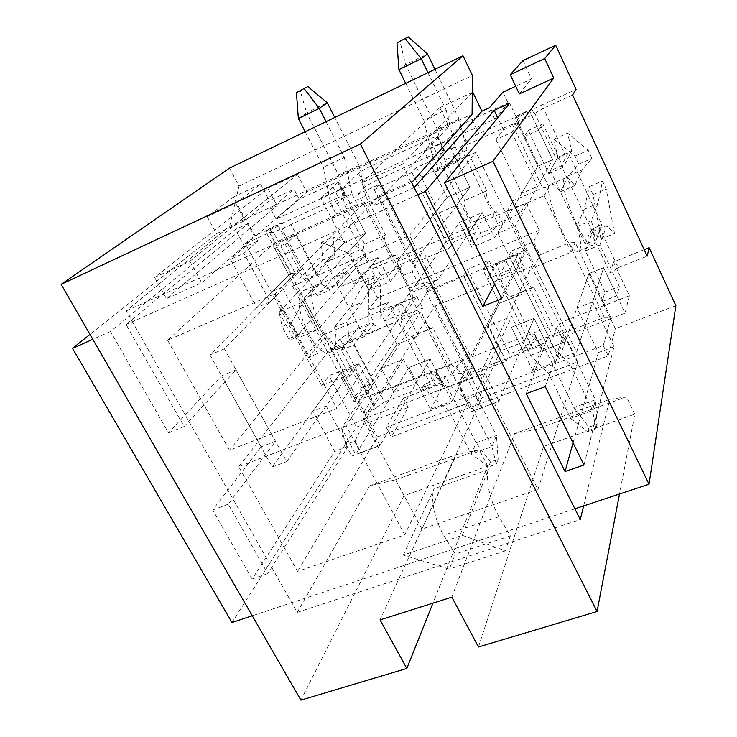 <?xml version="1.0" encoding="UTF-8"?>
<svg xmlns="http://www.w3.org/2000/svg" width="737" height="737" viewBox="0 0 737 737"><rect width="100%" height="100%" fill="white"/><g stroke="black" fill="none" stroke-linecap="round" stroke-linejoin="round"><path stroke-width="0.55" stroke-dasharray="3.69 2.76" d="M416.433 257.83L379.269 184.453L358.293 193.96L395.511 266.73L416.433 257.83L411.928 263.883L374.193 189.593L379.269 184.453M532.906 370.766L511.377 327.283L534.085 318.375L498.875 401.297L472.776 410.997L458.709 383.452L499.456 303.193L487.415 278.881L495.817 263.855L501.639 275.684C499.106 279.387 507.701 298.577 510.944 296.486L533.616 286.979L552.372 325.505L567.02 341.203L595.441 399.712L573.828 407.524L570.622 418.395L592.603 410.509L570.392 364.926L553.054 346.823L548.098 336.671L545.887 342.447L534.085 318.375L555.569 362.217L532.906 370.766L541.382 348.868L534.979 335.832L530.972 345.616L509.378 353.926L467.267 269.364L463.426 275.62L506.162 361.204L468.658 375.566L472.334 368.178L430.104 284.804L409.192 293.492L451.486 376.202L456.811 366.096L463.26 378.754L451.892 401.306L430.592 409.339L408.897 367.505L393.825 392.167L416 383.59L403.397 359.315L381.213 368.095L393.825 392.167M472.334 368.178L451.486 376.202M405.682 83.355L423.849 120.269L432.702 157.23L438.045 168.036L434.535 172.071L447.064 197.387L396.672 261.967L422.909 250.764L437.621 279.913L482.284 212.625L492.03 232.514L497.668 223.256L519.953 213.776L513.551 200.519L542.662 187.99L548.807 186.968L518.231 122.618L519.539 120.84L534.214 114.189L534.822 113.332L556.555 159.45L550.401 170.588L585.289 244.288L596.233 239.82L561.382 165.816L550.401 170.588M374.193 189.593L411.937 172.513L416.562 167.548L438.312 157.681L475.328 232.763L469.239 242.16L492.03 232.514M469.239 242.16L459.473 222.454L445.931 241.718L469.709 231.575L456.673 205.181L432.868 215.572L445.931 241.718M469.709 231.575L482.284 212.625L459.473 222.454L471.772 247.291L480.727 233.187L474.812 221.164L474.324 221.597C470.915 223.855 461.611 203.605 464.614 200.427L444.826 160.233L437.262 129.196L405.599 64.653L427.506 53.976M511.248 251.096L533.514 241.847L539.816 254.901L568.863 242.97L604.312 317.398L553.201 337.067L511.248 251.096L505.941 260.916L522.183 294.072L499.456 303.193L483.177 270.322L488.944 260.364L467.267 269.364M505.941 260.916L483.177 270.322M518.231 122.618L512.252 124.148L460.708 147.52L497.668 223.256M512.252 124.148L542.662 187.99M305.164 131.72L323.432 167.17L330.673 203.596L336.044 213.97L331.539 218.382L344.142 242.676L279.13 312.138L303.478 301.746L318.283 329.559L378.026 257.535L387.837 276.633L395.511 266.73M374.525 275.666L354.128 284.335L347.652 271.907L321.811 283.026L290.968 224.49L337.27 203.495L374.525 275.666L366.455 285.689L387.837 276.633M366.455 285.689L356.634 266.757L338.9 287.375L361.139 277.895L348.021 252.598L325.763 262.308L338.9 287.375M361.139 277.895L378.026 257.535L356.634 266.757L369.007 290.608L380.891 275.592L374.94 264.03L374.322 264.509C370.066 267.098 360.826 247.568 364.668 244.085L344.769 205.439L338.541 174.844L306.693 112.807L327.283 102.784M409.192 293.492L401.858 303.911L418.229 335.777L396.884 344.345L384.76 320.973L396.091 305.1L401.951 316.477C398.606 320.429 407.1 338.974 411.154 336.588L432.693 327.541L451.615 364.622L467.792 379.104L496.471 435.503L476.093 442.863L471.265 454.038L491.966 446.613L469.552 402.697L450.353 386.041L445.351 376.275L442.117 382.282L430.224 359.14L379.997 445.48L355.731 454.499L341.563 428.16L396.884 344.345L380.485 312.746L388.224 302.207L367.846 310.664L374.23 322.917L348.417 333.52L340.006 338.827L376.303 407.423L384.493 401.969L348.417 333.52M401.858 303.911L380.485 312.746M475.328 232.763L453.633 241.994L416.562 167.548M530.972 345.616L488.944 260.364M430.592 409.339L442.688 386.621L436.23 374.064L430.574 384.244L388.224 302.207M430.574 384.244L384.493 401.969M325.763 262.308L344.142 242.676L365.552 233.251L344.142 242.676L321.01 198.078L342.438 188.267L365.552 233.251L348.021 252.598M342.438 188.267L358.578 173.25C361.038 171.233 365.303 168.791 371.384 165.908L429.671 139.072C434.415 136.925 437.059 136.059 437.594 136.474L424.061 150.919L446.935 140.463L469.893 187.336L456.673 205.181M358.293 193.96L365.515 186.866C367.938 184.794 372.185 182.334 378.256 179.478L436.516 152.955L429.671 139.072M416 383.59L430.224 359.14L408.897 367.505L430.224 359.14L451.892 401.306M345.717 444.568L351.918 456.074L361.167 452.638L354.976 441.095L345.717 444.568L341.563 428.16L365.847 418.892L403.397 359.315M446.935 140.463L459.326 126.911C461.38 125.05 465.618 122.609 472.03 119.569L508.069 102.977L494.767 119.127L276.108 219.138L299.231 199.128L331.558 184.241C335.685 182.371 337.97 181.624 338.403 182.002L345.321 195.471L337.27 203.495M321.01 198.078L338.403 182.002M384.76 320.973L406.115 312.212L418.229 335.777L396.884 344.345L381.213 368.095M460.708 147.52L466.217 141.08C468.235 139.164 472.454 136.695 478.857 133.683L576.076 89.435M553.201 337.067L556.822 327.375L563.215 340.512L555.569 362.217M587.721 431.9L588.964 427.119L597.099 424.245L595.911 429.008L587.721 431.9L570.622 418.395L548.365 373.18L530.612 355.4L525.638 345.331L523.196 351.153L511.377 327.283L534.085 318.375L524.154 341.775L511.653 316.477L487.949 325.855L500.478 350.932L524.154 341.775M465.416 399.565L471.569 411.615L481.537 407.911L475.383 395.815L465.416 399.565L458.709 383.452L484.835 373.475L511.653 316.477M437.594 136.474L444.485 150.495L438.312 157.681M432.868 215.572L447.064 197.387L469.893 187.336L447.064 197.387L424.061 150.919M487.415 278.881L510.17 269.549L522.183 294.072L499.456 303.193L487.949 325.855M471.569 411.615L472.776 410.997L500.478 350.932M468.658 375.566L425.802 291.198L430.104 284.804M411.937 172.513L449.588 247.908L453.633 241.994M506.162 361.204L509.378 353.926M449.588 247.908L411.928 263.883M425.802 291.198L463.426 275.62M442.688 386.621L442.882 385.294C442.089 384.207 439.639 384.419 435.512 385.921L403.36 398.256L386.271 427.285L603.262 345.57L610.623 318.752L574.934 332.442C568.623 335.068 564.726 337.758 563.215 340.512M644.184 249.686L613.506 261.957L629.38 295.749L568.596 319.342C562.285 321.995 558.36 324.667 556.822 327.375M675.884 305.643L615.331 328.665L610.623 318.752M508.069 102.977L502.938 92.18M522.929 60.646L531.497 78.923L515.716 86.247M604.312 317.398L610.78 317.389L610.393 318.78L625.04 313.161L603.594 267.706L592.64 301.921L614.013 346.703L583.99 465.001M629.38 295.749L625.04 313.161M572.612 95.009L543.362 108.293L534.822 113.332M534.979 335.832L535.034 334.819C534.132 333.631 531.313 333.907 526.577 335.657L468.695 358.127C462.707 360.642 458.746 363.304 456.811 366.096M541.382 348.868L541.428 347.827C540.497 346.593 537.669 346.832 532.934 348.555L475.089 370.748C469.101 373.244 465.158 375.916 463.26 378.754M444.485 150.495C443.914 150.026 441.26 150.845 436.516 152.955M462.339 535.311L505.407 550.815L510.336 535.882L499.05 516.665C490.243 502.063 484.955 478.276 488.401 469.589L462.339 535.311L403.286 555.081L449.266 569.102L455.226 554.058L443.785 535.274C434.839 521.022 430.076 497.475 434.167 488.686L403.286 555.081M488.401 469.589L434.167 488.686M403.36 398.256L408.16 407.432L391.338 436.857L608.237 355.943L615.331 328.665M574.888 508.806L252.257 615.782M408.16 407.432L356.478 427.082L231.971 622.507M436.23 374.064L436.442 372.765C435.678 371.715 433.227 371.964 429.109 373.493L375.142 394.442L358.928 363.746L328.997 375.723L356.478 427.082M358.928 363.746L350.02 376.386L329.789 338.311L317.665 353.585L282.124 287.154L295.417 273.574L273.316 231.962L272.073 233.058L284.639 227.365L282.16 222.666L278.448 225.946L301.553 269.585L270.101 301.884L243.919 253.288L257.858 241.054L248.424 223.412L126.091 324.529L184.103 426.539L236.033 369.873L275.481 441.288L228.258 504.191L267.761 573.653L348.002 446.484L326.187 405.986L353.456 367.597L375.345 408.952L376.303 407.423M270.101 301.884L256.716 307.661L230.524 259.332L243.919 253.288M272.073 233.058L269.585 228.387L265.79 231.704L288.913 275.113L256.716 307.661M257.858 241.054L244.758 246.987L230.524 259.332M244.758 246.987L235.324 229.437L110.467 331.475L168.487 432.812L221.588 375.852L261.055 446.852L212.652 509.976L252.174 579.006L334.653 451.495L312.829 411.209L340.835 372.636L362.742 413.789L375.142 394.442M331.364 349.992L364.225 336.597L336.837 284.353L303.939 298.43L331.364 349.992L340.006 338.827M284.639 227.365L282.188 229.566L313.234 288.231L321.811 283.026M303.939 298.43L313.234 288.231M273.316 231.962L269.576 232.588L245.31 243.606L321.636 385.617L345.846 375.99L350.02 376.386M321.636 385.617L328.997 375.723M511.782 132.476L518.912 122.803L503.5 129.786L495.937 139.625L511.782 132.476L537.559 186.498L552.63 159.745L529.894 111.582L531.773 109.002L534.214 114.189M495.937 139.625L521.75 193.315L537.559 186.498M590.309 231.068L610.125 273.123L618.168 267.706L598.472 225.743L590.309 231.068L585.289 244.288M610.125 273.123L613.506 261.957M545.251 386.621L565.555 329.439L526.798 249.502L501.814 298.734M518.912 122.803L509.617 103.235M610.78 317.389L575.136 242.39L568.863 242.97M571.166 252.22L544.192 195.637L506.844 211.611L533.91 267.411L571.166 252.22L575.136 242.39M544.192 195.637L548.807 186.968M521.75 193.315L537.872 166.203L515.099 118.307L517.098 115.691L519.539 120.84M503.5 129.786L497.751 117.754M526.227 393.678L548.31 336.09L509.488 256.669L494.647 284.242M610.393 318.78L588.909 273.574L576.914 308.057L598.324 352.59L573.054 442.882M618.168 267.706L647.187 256.163M233.389 197.028L260.668 184.176L235.656 203.366L207.226 216.687L233.389 197.028L254.201 235.941L338.449 197.599L331.558 184.241M260.668 184.176L269.373 200.648L244.887 220.612L216.457 233.73L89.997 334.441M299.231 199.128L294.035 189.197L269.373 200.648M248.424 223.412L235.324 229.437M417.759 194.771L126.091 324.529M519.345 93.931L531.497 78.923M414.157 187.566L373.512 205.945L448.934 126.432L306.684 192.081L201.689 282.842L166.424 298.623L277.103 205.734L270.608 208.737L294.035 189.197M110.467 331.475L92.816 339.324M479.87 374.599L363.341 419.104L421.914 529.019L537.955 489.451L479.87 374.599L531.506 266.628L435.07 306.002L363.341 419.104M292.488 286.131L354.101 401.766L470.703 356.468L409.486 235.425L292.488 286.131L379.122 195.784L427.736 291.566L354.101 401.766M346.141 425.673L238.724 466.696L297.619 571.405L404.77 534.869L346.141 425.673L420.726 311.852L330.48 348.702L238.724 466.696M167.612 340.254L229.447 450.196L336.892 408.455L275.233 293.612L167.612 340.254L274.238 242.98L323.11 334.847L229.447 450.196M267.761 573.653L252.174 579.006M228.258 504.191L212.652 509.976M184.103 426.539L168.487 432.812M245.31 243.606L254.201 235.941M207.226 216.687L216.457 233.73M472.279 92.77L402.144 164.425L413.881 187.871M402.144 164.425L361.747 182.859L373.512 205.945M361.747 182.859L439.786 107.703L448.934 126.432M494.767 119.127L489.331 107.786M276.108 219.138L270.608 208.737M267.881 188.267L297.472 174.402L189.86 261.322L154.595 277.425L267.881 188.267L277.103 205.734M297.472 174.402L306.684 192.081M439.786 107.703L472.279 92.484M498.019 233.224L559.328 358.643L588.909 273.574L602.175 301.488L604.976 292.184L585.418 250.93L592.714 231.409L600.895 239.092L593.064 194.614L589.333 186.627L584.155 209.299L576.951 226.637C581.161 240.603 581.723 248.738 578.656 251.05C569.683 257.36 540.212 186.664 550.806 184.204C553.026 183.421 556.232 185.936 560.433 191.749L568.374 175.756L578.812 164.121L575.035 156.041L553.938 139.182L557.798 157.248L548.761 173.591L528.318 130.44L523.906 136.833L537.872 166.203L552.63 159.745L515.356 225.9L576.564 352.129L603.594 267.706L616.832 295.777L619.366 286.546L599.844 245.071L606.533 225.725L614.529 233.528L606.238 189.059L602.507 181.026L597.919 203.532L591.277 220.695C595.57 234.698 596.251 242.823 593.34 245.071C584.819 251.216 555.228 180.187 565.39 177.921C567.508 177.184 570.65 179.754 574.786 185.623L582.156 169.814L592.004 158.418L588.227 150.293L567.647 133.102L571.663 151.186L563.243 167.308L542.828 123.927L538.683 130.209L552.63 159.745L537.872 166.203L498.019 233.224L515.356 225.9M515.099 118.307L529.894 111.582M517.098 115.691L531.773 109.002M375.345 408.952L362.742 413.789M588.909 273.574L603.594 267.706L588.909 273.574M576.914 308.057L592.64 301.921M598.324 352.59L614.013 346.703M548.31 336.09L565.555 329.439M509.488 256.669L526.798 249.502M345.321 195.471C344.861 195.047 342.567 195.756 338.449 197.599M290.968 224.49L282.188 229.566M598.472 225.743L601.761 224.389L568.245 152.854L564.947 154.3L543.362 108.293M506.844 211.611L513.551 200.519M539.281 230.322L377.528 297.96L364.216 272.239L526.117 202.942L539.281 230.322L533.514 241.847M526.117 202.942L519.953 213.776M533.91 267.411L539.816 254.901M601.761 224.389L596.233 239.82M568.245 152.854L561.382 165.816M556.555 159.45L564.947 154.3M235.656 203.366L244.887 220.612M189.86 261.322L201.689 282.842M154.595 277.425L166.424 298.623M282.16 222.666L269.585 228.387M236.033 369.873L221.588 375.852M275.481 441.288L261.055 446.852M348.002 446.484L334.653 451.495M326.187 405.986L312.829 411.209M353.456 367.597L340.835 372.636L353.456 367.597L366.971 393.125L373.714 382.844L353.797 345.063L370.167 322.935L381.001 328.822L380.2 284.454L376.404 277.084L362.466 302.142L346.814 322.051C349.799 335.455 348.61 343.737 343.258 346.897C327.762 355.658 300.042 290.203 317.011 284.832C320.632 283.432 324.971 285.201 330.01 290.129L346.418 271.345L365.699 256.356L361.858 248.913L333.244 237.038L334.662 254.882L316.523 274.348L295.758 234.956L287.384 242.814L301.553 269.585L288.913 275.113L301.553 269.585L224.398 348.822L286.702 461.592L353.456 367.597M278.448 225.946L265.79 231.704M269.576 232.588L291.548 273.897L288.766 275.113L322.953 339.324L325.736 338.172L345.846 375.99M336.837 284.353L347.652 271.907M364.225 336.597L374.23 322.917M364.216 272.239L354.128 284.335M377.528 297.96L367.846 310.664M288.766 275.113L272.883 291.179L308.425 357.353L317.665 353.585M322.953 339.324L308.425 357.353M325.736 338.172L329.789 338.311M295.417 273.574L291.548 273.897M282.124 287.154L272.883 291.179M505.407 550.815L449.266 569.102M510.336 535.882L455.226 554.058M603.262 345.57L608.237 355.943M386.271 427.285L391.338 436.857M323.11 334.847L413.393 297.508L336.892 408.455M413.393 297.508L364.723 202.26L275.233 293.612M364.723 202.26L274.238 242.98M330.48 348.702L377.436 436.967L297.619 571.405M377.436 436.967L467.424 403.259L404.77 534.869M467.424 403.259L420.726 311.852M427.736 291.566L524.237 251.649L470.703 356.468M524.237 251.649L475.955 152.218L409.486 235.425M475.955 152.218L379.122 195.784M435.07 306.002L481.722 397.906L421.914 529.019M481.722 397.906L577.78 361.922L537.955 489.451M577.78 361.922L531.506 266.628M209.962 354.921L272.285 467.037L340.835 372.636L354.359 398.035L361.296 387.708L341.369 350.112L358.191 327.854L369.145 333.649L368.712 289.3L364.907 281.967L350.526 307.136L334.46 327.173C337.389 340.54 336.118 348.831 330.646 352.037C314.828 360.909 287.209 295.74 304.482 290.221C308.177 288.793 312.571 290.516 317.656 295.408L334.469 276.486L354.202 261.331L350.361 253.924L321.369 242.298L322.659 260.124L304.077 279.747L283.303 240.557L274.726 248.48L288.913 275.113L209.962 354.921L224.398 348.822M272.285 467.037L286.702 461.592M354.359 398.035L366.971 393.125M361.296 387.708L373.714 382.844M341.369 350.112L353.797 345.063M358.191 327.854L370.167 322.935M369.145 333.649L381.001 328.822M368.712 289.3L380.2 284.454M364.907 281.967L376.404 277.084M350.526 307.136L362.466 302.142M334.46 327.173L346.814 322.051M317.656 295.408L330.01 290.129M334.469 276.486L346.418 271.345M354.202 261.331L365.699 256.356M350.361 253.924L361.858 248.913M321.369 242.298L333.244 237.038M322.659 260.124L334.662 254.882M304.077 279.747L316.523 274.348M283.303 240.557L295.758 234.956M274.726 248.48L287.384 242.814M229.465 168.137L239.018 186.065L229.686 226.195L126.23 310.876L297.223 612.364L369.559 485.849L395.539 479.787L404.014 495.688L487.701 466.125L432.932 603.133M404.014 495.688L300.908 700.15M478.479 646.994L543.584 446.382L634.797 414.166L619.522 494.002M369.559 485.849L456.479 454.545L398.699 579.089L467.194 556.628L514.638 433.596L609.775 399.325L626.487 396.838L634.797 414.166M297.223 612.364L398.699 579.089L380.071 619.9M451.845 597.136L467.194 556.628L580.268 519.548M583.612 505.914L609.775 399.325M395.539 479.787L479.28 449.708L456.479 454.545M514.638 433.596L535.2 429.625L626.487 396.838M487.701 466.125L479.28 449.708M535.2 429.625L543.584 446.382M239.018 186.065L472.426 75.478M229.686 226.195L472.095 114.198M126.23 310.876L411.67 182.583M559.328 358.643L576.564 352.129M602.175 301.488L616.832 295.777M604.976 292.184L619.366 286.546M585.418 250.93L599.844 245.071M592.714 231.409L606.533 225.725M600.895 239.092L614.529 233.528M593.064 194.614L606.238 189.059M589.333 186.627L602.507 181.026M584.155 209.299L597.919 203.532M576.951 226.637L591.277 220.695M560.433 191.749L574.786 185.623M568.374 175.756L582.156 169.814M578.812 164.121L592.004 158.418M575.035 156.041L588.227 150.293M553.938 139.182L567.647 133.102M557.798 157.248L571.663 151.186M548.761 173.591L563.243 167.308M528.318 130.44L542.828 123.927M523.906 136.833L538.683 130.209M510.17 269.549L517.899 254.726L523.712 266.656C521.363 270.295 529.977 289.632 533.035 287.605L533.616 286.979M495.817 263.855L517.899 254.726M501.639 275.684L523.712 266.656M511.561 295.841L530.364 334.054L552.372 325.505M530.364 334.054L545.352 349.485L567.02 341.203M545.352 349.485L573.828 407.524L588.964 427.119M548.365 373.18L570.392 364.926M530.612 355.4L553.054 346.823M525.638 345.331L548.098 336.671M523.196 351.153L545.887 342.447M595.911 429.008L592.603 410.509L595.441 399.712L597.099 424.245M475.383 395.815L484.835 373.475L498.875 401.297L481.537 407.911M406.115 312.212L416.856 296.504L422.716 307.983C419.528 311.889 428.05 330.563 431.937 328.232L432.693 327.541M396.091 305.1L416.856 296.504M401.951 316.477L422.716 307.983M411.946 335.879L430.896 372.673L451.615 364.622M430.896 372.673L447.368 386.907L467.792 379.104M447.368 386.907L476.093 442.863L490.474 462.016L498.138 459.298L496.241 464.181L488.52 466.908L490.474 462.016M488.52 466.908L471.265 454.038L448.805 410.463L469.552 402.697M448.805 410.463L429.256 394.102L450.353 386.041M429.256 394.102L424.236 384.41L445.351 376.275M424.236 384.41L420.809 390.463L442.117 382.282M420.809 390.463L408.897 367.505L355.731 454.499L351.918 456.074M496.241 464.181L491.966 446.613L496.471 435.503L498.138 459.298M354.976 441.095L365.847 418.892L379.997 445.48L361.167 452.638M418.699 284.381L412.25 271.704L402.236 275.924L408.694 288.554L418.699 284.381L437.621 279.913L411.403 290.82L459.473 222.454L482.284 212.625L494.564 237.683L471.772 247.291M494.564 237.683L502.837 223.799L480.727 233.187M502.837 223.799L496.931 211.676L474.812 221.164M496.931 211.676L496.48 212.099C493.256 214.274 483.942 193.868 486.752 190.763L464.614 200.427M486.752 190.763L467 150.21L444.826 160.233M467 150.21L459.133 119.09L437.262 129.196M459.133 119.09L434.941 69.278M427.967 72.641L446.115 109.877L423.849 120.269M446.115 109.877L455.328 146.949L432.702 157.23M455.328 146.949L460.662 157.856L438.045 168.036M460.662 157.856L457.382 161.799L434.535 172.071M457.382 161.799L469.893 187.336L422.909 250.764L412.25 271.704M398.91 69.619L405.599 64.653L399.905 40.94M408.694 288.554L411.403 290.82L396.672 261.967L402.236 275.924M297.895 334.764L291.401 322.677L282.124 326.583L288.618 338.633L297.895 334.764L318.283 329.559L293.952 339.674L356.634 266.757L378.026 257.535L390.389 281.598L369.007 290.608M390.389 281.598L401.683 266.766L380.891 275.592M401.683 266.766L395.732 255.103L374.94 264.03M395.732 255.103L395.143 255.573C391.061 258.097 381.803 238.42 385.479 234.992L364.668 244.085M385.479 234.992L365.589 196.024L344.769 205.439M365.589 196.024L359.094 165.346L338.541 174.844M359.094 165.346L334.755 117.478M326.076 121.66L344.336 157.414L323.432 167.17M344.336 157.414L351.899 193.951L330.673 203.596M351.899 193.951L357.261 204.416L336.044 213.97M357.261 204.416L352.959 208.746L331.539 218.382M352.959 208.746L365.552 233.251L303.478 301.746L291.401 322.677M298.365 118.528L306.693 112.807L300.07 90.375M288.618 338.633L293.952 339.674L279.13 312.138L282.124 326.583M358.578 173.25L365.515 186.866M344.833 196.272L337.887 182.767M459.326 126.911L466.217 141.08M444.199 151.094L437.299 137.036M568.596 319.342L574.934 332.442M472.03 119.569L478.857 133.683M532.934 348.555L526.577 335.657M468.695 358.127L475.089 370.748M371.384 165.908L378.256 179.478M435.512 385.921L429.109 373.493M499.05 516.665L443.785 535.274M436.442 372.765L442.882 385.294M535.034 334.819L541.428 347.827M330.646 352.037L343.258 346.897M304.482 290.221L317.011 284.832M578.656 251.05L593.34 245.071M550.806 184.204L565.39 177.921M510.944 296.486L533.035 287.605M411.154 336.588L431.937 328.232M496.48 212.099L474.324 221.597M395.143 255.573L374.322 264.509"/><path stroke-width="1.11" d="M555.67 45.224L544.707 58.545L510.253 74.686L522.929 60.646L555.67 45.224L576.076 89.435L572.612 95.009L647.187 256.163L649.14 247.706L644.184 249.686M649.14 247.706L675.884 305.643L649.03 484.218L574.888 508.806M515.716 86.247L502.938 92.18L489.331 107.786L481.906 111.204L414.157 187.566M252.257 615.782L231.971 622.507L72.521 348.352L89.997 334.441M583.99 465.001L545.251 386.621L526.227 393.678L565.039 471.514L583.99 465.001M494.647 284.242L482.726 306.417L501.814 298.734L444.54 182.85L509.617 103.235L494.195 110.329L497.751 117.754M482.726 306.417L425.369 191.38L494.195 110.329M573.054 442.882L565.039 471.514M425.369 191.38L417.759 194.771M649.03 484.218L492.989 161.302L444.54 182.85M492.989 161.302L553.763 78.039L519.345 93.931L510.253 74.686M92.816 339.324L72.521 348.352M544.707 58.545L553.763 78.039M472.279 92.484L472.795 92.245L481.906 111.204M472.795 92.245L472.279 92.77M432.932 603.133L406.824 668.441L300.908 700.15L61.116 284.362L360.393 144.037L462.983 55.791L472.426 75.478L472.095 114.198L411.67 182.583L580.268 519.548L583.612 505.914M619.522 494.002L597.053 611.507L360.393 144.037M406.824 668.441L380.071 619.9L451.845 597.136L478.479 646.994L597.053 611.507M61.116 284.362L229.465 168.137L462.983 55.791M434.941 69.278L427.506 53.976L421.205 58.767L427.967 72.641M396.985 42.875L408.169 36.85L396.985 42.875L398.91 69.619L405.682 83.355M405.313 38.757L421.205 58.767L398.91 69.619M408.169 36.85L427.506 53.976M334.755 117.478L327.283 102.784L319.287 108.348L326.076 121.66M296.44 92.65L307.826 86.533L296.44 92.65L298.365 118.528L305.164 131.72M304.252 88.781L319.287 108.348L298.365 118.528M307.826 86.533L327.283 102.784"/></g></svg>
